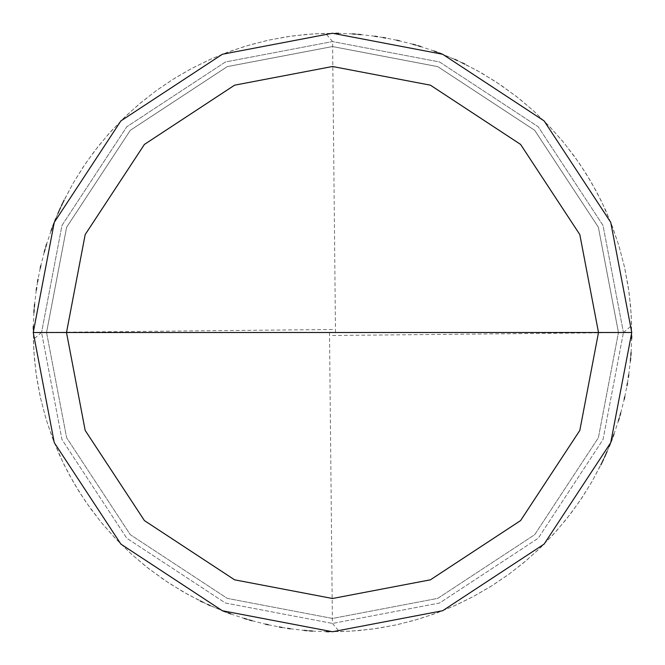 <?xml version="1.0" encoding="UTF-8"?>
<svg xmlns="http://www.w3.org/2000/svg" width="665" height="665" viewBox="0 0 665 665"><rect width="100%" height="100%" fill="white"/><g stroke="black" fill="none" stroke-linecap="round" stroke-linejoin="round"><path stroke-width="0.5" stroke-dasharray="3.33 2.49" d="M631.75 332.5L610.736 442.649L544.103 544.103L442.649 610.736L332.5 631.75L222.351 610.736L120.897 544.103L54.264 442.649L33.25 332.5L631.75 332.5L610.736 222.351L544.103 120.897L442.649 54.264L332.5 33.25L222.351 54.264L120.897 120.897L54.264 222.351L33.25 332.5L623.438 332.5L603.014 225.41L538.226 126.774L439.59 61.986L332.5 41.562L225.41 61.986L126.774 126.774L61.986 225.41L41.562 332.5L61.986 225.41L126.774 126.774L225.41 61.986L332.5 41.562L439.59 61.986L538.226 126.774L603.014 225.41L623.438 332.5L631.75 332.5L610.736 222.351L544.103 120.897L442.649 54.264L332.5 33.25L222.351 54.264L120.897 120.897L54.264 222.351L33.25 332.5L54.264 222.351L120.897 120.897L222.351 54.264L332.5 33.25L442.649 54.264L544.103 120.897L610.736 222.351L631.75 332.5L33.25 332.5L54.264 222.351L120.897 120.897L222.351 54.264L332.5 33.25L442.649 54.264L544.103 120.897L610.736 222.351L631.75 332.5L41.562 332.5L61.986 439.59L126.774 538.226L225.41 603.014L332.5 623.438L439.59 603.014L538.226 538.226L603.014 439.59L623.438 332.5L603.014 439.59L538.226 538.226L439.59 603.014L332.5 623.438L225.41 603.014L126.774 538.226L61.986 439.59L41.562 332.5L33.25 332.5L54.264 442.649L120.897 544.103L222.351 610.736L332.5 631.75L442.649 610.736L544.103 544.103L610.736 442.649L631.75 332.5L610.736 442.649L544.103 544.103L442.649 610.736L332.5 631.75L222.351 610.736L120.897 544.103L54.264 442.649L33.25 332.5L54.264 442.649L120.897 544.103L222.351 610.736L332.5 631.75L442.649 610.736L544.103 544.103L610.736 442.649L631.75 332.5L610.736 222.351L544.103 120.897L442.649 54.264L332.5 33.25L222.351 54.264L120.897 120.897L54.264 222.351L33.25 332.5L631.75 332.5L610.736 222.351L544.103 120.897L442.649 54.264L332.5 33.25L222.351 54.264L120.897 120.897L54.264 222.351L33.25 332.5L54.264 222.351L120.897 120.897L222.351 54.264L332.5 33.25L442.649 54.264L544.103 120.897L610.736 222.351L631.75 332.5L618.45 332.5L598.375 227.247L534.693 130.307L437.753 66.625L332.5 46.55L227.247 66.625L130.307 130.307L66.625 227.247L46.55 332.5L33.25 332.5L54.264 222.351L120.897 120.897L222.351 54.264L332.5 33.25L442.649 54.264L544.103 120.897L610.736 222.351L631.75 332.5L610.736 222.351L544.103 120.897L442.649 54.264L332.5 33.25L222.351 54.264L120.897 120.897L54.264 222.351L33.25 332.5L46.55 332.5L66.625 227.247L130.307 130.307L227.247 66.625L332.5 46.55L437.753 66.625L534.693 130.307L598.375 227.247L618.45 332.5L598.375 227.247L534.693 130.307L437.753 66.625L332.5 46.55L227.247 66.625L130.307 130.307L66.625 227.247L46.55 332.5L66.625 227.247L130.307 130.307L227.247 66.625L332.5 46.55L437.753 66.625L534.693 130.307L598.375 227.247L618.45 332.5L631.75 332.5L33.25 332.5L54.264 222.351L120.897 120.897L222.351 54.264L332.5 33.25L442.649 54.264L544.103 120.897L610.736 222.351L631.75 332.5L610.736 442.649L544.103 544.103L442.649 610.736L332.5 631.75L222.351 610.736L120.897 544.103L54.264 442.649L33.25 332.5L54.264 442.649L120.897 544.103L222.351 610.736L332.5 631.75L442.649 610.736L544.103 544.103L610.736 442.649L631.75 332.5L610.736 442.649L544.103 544.103L442.649 610.736L332.5 631.75L222.351 610.736L120.897 544.103L54.264 442.649L33.25 332.5L54.264 442.649L120.897 544.103L222.351 610.736L332.5 631.75L442.649 610.736L544.103 544.103L610.736 442.649L631.75 332.5L618.45 332.5L631.75 332.5L610.736 442.649L544.103 544.103L442.649 610.736L332.5 631.75L222.351 610.736L120.897 544.103L54.264 442.649L33.25 332.5L46.55 332.5L66.625 437.753L130.307 534.693L227.247 598.375L332.5 618.45L437.753 598.375L534.693 534.693L598.375 437.753L618.45 332.5L598.375 437.753L534.693 534.693L437.753 598.375L332.5 618.45L227.247 598.375L130.307 534.693L66.625 437.753L46.55 332.5L66.625 437.753L130.307 534.693L227.247 598.375L332.5 618.45L437.753 598.375L534.693 534.693L598.375 437.753L618.45 332.5L598.375 437.753L534.693 534.693L437.753 598.375L332.5 618.45L227.247 598.375L130.307 534.693L66.625 437.753L46.55 332.5L33.25 332.5L54.264 442.649L120.897 544.103L222.351 610.736L332.5 631.75L442.649 610.736L544.103 544.103L610.736 442.649L631.75 332.5M329.507 332.533L332.417 623.438L339.474 631.667L358.942 630.578L378.302 628.226L397.462 624.618L419.017 618.974L437.487 612.731L455.517 605.3L473.023 596.705L492.291 585.516L508.426 574.577L523.821 562.607L538.401 549.656L553.987 533.729L566.622 518.883L579.838 500.945L591.692 482.075L600.877 464.877M602.099 462.375L604.468 457.329M605.624 454.794L611.019 441.951M612.024 439.349L613.005 436.747M613.961 434.129L618.392 420.92M619.198 418.26L619.988 415.583M620.744 412.907L624.177 399.407M624.784 396.689L626.97 385.758M627.452 383.015L628.342 377.512M628.749 374.761L630.395 360.929M630.644 358.152L630.877 355.376M631.077 352.6L631.683 338.685M631.733 335.9L631.152 313.622L628.924 291.453L624.443 266.79L618.749 245.244L611.459 224.188L601.418 201.221L590.902 181.57L578.957 162.767L563.887 142.734L549.124 126.042L533.164 110.498L516.082 96.176L495.666 81.645L476.547 70.199L456.622 60.207L436.024 51.729M332.533 335.493L623.438 332.583L631.667 325.526L630.578 306.058L628.226 286.698L624.618 267.538L618.974 245.984L612.731 227.513L605.3 209.483L596.705 191.977L585.516 172.709L574.577 156.574L562.607 141.18L549.656 126.599L533.729 111.013L518.883 98.378L500.945 85.162L482.075 73.308L464.877 64.123M462.375 62.901L457.329 60.532M454.794 59.376L441.951 53.981M439.349 52.976L436.747 51.995M434.129 51.039L420.92 46.608M418.26 45.802L415.583 45.012M412.907 44.256L399.407 40.823M396.689 40.216L385.758 38.03M383.015 37.548L377.512 36.658M374.761 36.251L360.929 34.605M358.152 34.356L355.376 34.123M352.6 33.923L338.685 33.316M335.9 33.267L313.622 33.849L291.453 36.076L269.508 39.958L250.589 44.68L232.019 50.623L211.32 58.886L191.296 68.661L174.413 78.412L155.951 90.881L138.461 104.688L124.031 117.805L108.636 133.914L94.48 151.121L83.175 167.006L72.926 183.598L62.568 203.324M61.371 205.842L59.06 210.913M57.946 213.465L55.777 218.594M54.73 221.179L51.729 228.976M335.493 332.467L332.583 41.562L325.526 33.333L306.058 34.422L286.698 36.775L267.538 40.382L245.984 46.026L227.513 52.269L209.483 59.7L191.977 68.296L172.709 79.484L156.574 90.423L141.18 102.393L126.599 115.344L111.013 131.271L98.378 146.117L85.162 164.056L73.308 182.925L64.123 200.123M62.901 202.626L60.532 207.671M59.376 210.207L53.981 223.049M52.976 225.651L51.995 228.253M51.039 230.871L46.608 244.08M45.802 246.74L45.012 249.417M44.256 252.093L40.823 265.593M40.216 268.311L38.03 279.242M37.548 281.985L36.658 287.488M36.251 290.239L34.605 304.071M34.356 306.848L34.123 309.624M33.923 312.4L33.316 326.316M33.267 329.1L33.849 351.378L36.076 373.547L40.557 398.21L46.251 419.756L53.541 440.812L63.582 463.779L74.098 483.43L86.043 502.233L101.113 522.266L115.876 538.958L131.836 554.502L148.918 568.824L169.334 583.355L188.453 594.801L208.378 604.793L228.976 613.271M332.467 329.507L41.562 332.417L33.333 339.474L34.422 358.942L36.775 378.302L40.382 397.462L46.026 419.017L52.269 437.487L59.7 455.517L68.296 473.023L79.484 492.291L90.423 508.426L102.393 523.821L115.344 538.401L131.271 553.987L146.117 566.622L164.056 579.838L182.925 591.692L200.123 600.877M202.626 602.099L207.671 604.468M210.207 605.624L223.049 611.019M225.651 612.024L228.253 613.005M230.871 613.961L244.08 618.392M246.74 619.198L249.417 619.988M252.093 620.744L265.593 624.177M268.311 624.784L279.242 626.97M281.985 627.452L287.488 628.342M290.239 628.749L304.071 630.395M306.848 630.644L309.624 630.877M312.4 631.077L326.316 631.683M329.1 631.733L351.378 631.152L373.547 628.924L395.492 625.042L414.411 620.32L432.982 614.377L453.68 606.114L473.704 596.339L490.587 586.588L509.049 574.119L526.539 560.312L540.969 547.195L556.364 531.086L570.52 513.879L581.825 497.994L592.074 481.402L602.432 461.676M603.629 459.158L605.94 454.087M607.054 451.535L609.223 446.406M610.27 443.821L613.271 436.024"/><path stroke-width="1" d="M598.5 332.5L579.822 430.413L520.587 520.587L430.413 579.822L332.5 598.5L234.587 579.822L144.413 520.587L85.178 430.413L66.5 332.5L598.5 332.5L579.822 234.587L520.587 144.413L430.413 85.178L332.5 66.5L234.587 85.178L144.413 144.413L85.178 234.587L66.5 332.5L33.25 332.5L54.264 222.351L120.897 120.897L222.351 54.264L332.5 33.25L442.649 54.264L544.103 120.897L610.736 222.351L631.75 332.5L610.736 222.351L544.103 120.897L442.649 54.264L332.5 33.25L222.351 54.264L120.897 120.897L54.264 222.351L33.25 332.5L54.264 442.649L120.897 544.103L222.351 610.736L332.5 631.75L442.649 610.736L544.103 544.103L610.736 442.649L631.75 332.5L66.5 332.5L85.178 234.587L144.413 144.413L234.587 85.178L332.5 66.5L430.413 85.178L520.587 144.413L579.822 234.587L598.5 332.5L631.75 332.5L610.736 442.649L544.103 544.103L442.649 610.736L332.5 631.75L222.351 610.736L120.897 544.103L54.264 442.649L33.25 332.5L66.5 332.5L85.178 430.413L144.413 520.587L234.587 579.822L332.5 598.5L430.413 579.822L520.587 520.587L579.822 430.413L598.5 332.5M600.877 464.877L602.099 462.375M604.468 457.329L605.624 454.794M611.019 441.951L612.024 439.349M613.005 436.747L613.961 434.129M618.392 420.92L619.198 418.26M619.988 415.583L620.744 412.907M624.177 399.407L624.784 396.689M626.97 385.758L627.452 383.015M628.342 377.512L628.749 374.761M630.395 360.929L630.644 358.152M630.877 355.376L631.077 352.6M631.683 338.685L631.733 335.9M464.877 64.123L462.375 62.901M457.329 60.532L454.794 59.376M441.951 53.981L439.349 52.976M436.747 51.995L434.129 51.039M420.92 46.608L418.26 45.802M415.583 45.012L412.907 44.256M399.407 40.823L396.689 40.216M385.758 38.03L383.015 37.548M377.512 36.658L374.761 36.251M360.929 34.605L358.152 34.356M355.376 34.123L352.6 33.923M338.685 33.316L335.9 33.267M62.568 203.324L61.371 205.842M59.06 210.913L57.946 213.465M55.777 218.594L54.73 221.179M64.123 200.123L62.901 202.626M60.532 207.671L59.376 210.207M53.981 223.049L52.976 225.651M51.995 228.253L51.039 230.871M46.608 244.08L45.802 246.74M45.012 249.417L44.256 252.093M40.823 265.593L40.216 268.311M38.03 279.242L37.548 281.985M36.658 287.488L36.251 290.239M34.605 304.071L34.356 306.848M34.123 309.624L33.923 312.4M33.316 326.316L33.267 329.1M200.123 600.877L202.626 602.099M207.671 604.468L210.207 605.624M223.049 611.019L225.651 612.024M228.253 613.005L230.871 613.961M244.08 618.392L246.74 619.198M249.417 619.988L252.093 620.744M265.593 624.177L268.311 624.784M279.242 626.97L281.985 627.452M287.488 628.342L290.239 628.749M304.071 630.395L306.848 630.644M309.624 630.877L312.4 631.077M326.316 631.683L329.1 631.733M602.432 461.676L603.629 459.158M605.94 454.087L607.054 451.535M609.223 446.406L610.27 443.821"/></g></svg>
